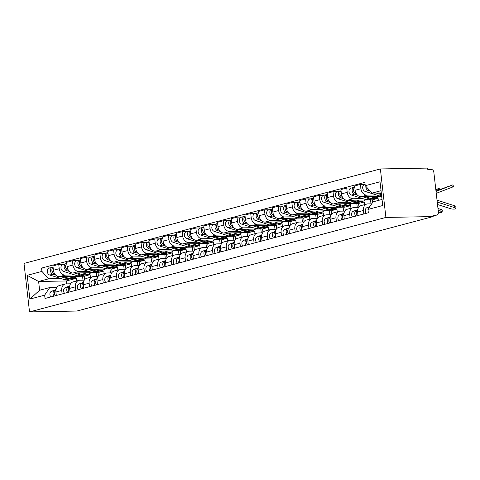 <?xml version="1.0" encoding="UTF-8"?>
<svg xmlns="http://www.w3.org/2000/svg" width="480" height="480" viewBox="0 0 480 480"><rect width="100%" height="100%" fill="white"/><g stroke="black" fill="none" stroke-linecap="round" stroke-linejoin="round"><path stroke-width="0.72" d="M433.164 216.576L433.002 215.16L436.476 215.1A2.868 2.214 75.2 0 0 436.89 215.04A2.868 2.214 75.2 0 0 438.396 212.232L433.836 172.224A2.868 2.214 75.2 0 0 431.274 169.44L427.8 169.5L427.638 168.084L380.376 168.948L24 263.424L29.526 311.916L385.902 217.434L433.164 216.576L76.788 311.052L29.526 311.916M380.376 168.948L385.902 217.434M376.434 194.958L366.822 195.132A6.594 5.094 -104.8 0 1 360.93 188.724L360.438 184.41L354.636 185.946L355.128 190.26A6.594 5.094 75.2 0 0 361.02 196.668L381.678 196.29M366.876 204.03L361.074 205.566A6.594 5.094 75.2 0 0 357.612 212.028L363.408 210.492A6.594 5.094 -104.8 0 1 366.876 204.03A6.594 5.094 -104.8 0 1 367.824 203.898L371.724 203.826M363.408 210.492L363.81 213.972M365.1 184.326L360.438 184.41M357.612 212.028L358.008 215.508M362.724 198.594L353.112 198.768A6.594 5.094 -104.8 0 1 347.22 192.36L346.728 188.046L340.926 189.582L341.418 193.896A6.594 5.094 75.2 0 0 347.31 200.304L372.282 199.848L372.588 202.53M378.33 200.448L378.084 198.312L373.68 198.39M350.094 217.608L349.698 214.128A6.594 5.094 -104.8 0 1 353.16 207.66A6.594 5.094 -104.8 0 1 354.108 207.528L358.566 207.45M351.642 187.956L346.728 188.046M353.16 207.66L347.358 209.202A6.594 5.094 75.2 0 0 343.896 215.664L344.292 219.144M349.008 202.224L339.396 202.404A6.594 5.094 -104.8 0 1 333.504 195.99L333.012 191.682L327.21 193.218L327.702 197.532A6.594 5.094 75.2 0 0 333.594 203.94L358.572 203.484L358.962 206.916M364.674 204.612L364.374 201.948L359.97 202.026M336.378 221.244L335.982 217.764A6.594 5.094 -104.8 0 1 339.45 211.296A6.594 5.094 -104.8 0 1 340.398 211.164L344.85 211.086M370.536 199.884L370.986 203.838M337.932 191.592L333.012 191.682M339.45 211.296L333.648 212.838A6.594 5.094 75.2 0 0 330.18 219.3L330.576 222.78M335.298 205.86L325.686 206.04A6.594 5.094 -104.8 0 1 319.788 199.626L319.296 195.318L313.5 196.854L313.986 201.168A6.594 5.094 75.2 0 0 319.884 207.576L344.856 207.12L345.252 210.552M350.964 208.248L350.658 205.584L346.254 205.662M322.668 224.88L322.272 221.4A6.594 5.094 -104.8 0 1 325.734 214.932A6.594 5.094 -104.8 0 1 326.682 214.8L331.14 214.722M356.82 203.52L357.27 207.474M324.216 195.228L319.296 195.318M325.734 214.932L319.932 216.474A6.594 5.094 75.2 0 0 316.47 222.936L316.866 226.416M321.582 209.496L311.97 209.67A6.594 5.094 -104.8 0 1 306.078 203.262L305.586 198.954L299.784 200.49L300.276 204.804A6.594 5.094 75.2 0 0 306.168 211.212L331.146 210.756L331.536 214.188M337.248 211.878L336.948 209.22L332.544 209.298M308.952 228.516L308.556 225.036A6.594 5.094 -104.8 0 1 312.018 218.568A6.594 5.094 -104.8 0 1 312.966 218.436L317.424 218.358M343.11 207.15L343.56 211.11M310.506 198.864L305.586 198.954M312.018 218.568L306.216 220.11A6.594 5.094 75.2 0 0 302.754 226.572L303.15 230.052M307.866 213.132L298.254 213.306A6.594 5.094 -104.8 0 1 292.362 206.898L291.87 202.59L286.068 204.126L286.56 208.44A6.594 5.094 75.2 0 0 292.452 214.848L317.43 214.392L317.82 217.824M323.538 215.514L323.232 212.856L318.828 212.934M295.242 232.152L294.846 228.672A6.594 5.094 -104.8 0 1 298.308 222.204A6.594 5.094 -104.8 0 1 299.256 222.072L303.708 221.994M329.394 210.786L329.844 214.746M296.79 202.5L291.87 202.59M298.308 222.204L292.506 223.74A6.594 5.094 75.2 0 0 289.044 230.208L289.44 233.688M294.156 216.768L284.544 216.942A6.594 5.094 -104.8 0 1 278.652 210.534L278.16 206.226L272.358 207.762L272.85 212.076A6.594 5.094 75.2 0 0 278.742 218.484L303.72 218.028L304.11 221.46M309.822 219.15L309.522 216.492L305.112 216.57M281.526 235.782L281.13 232.308A6.594 5.094 -104.8 0 1 284.592 225.84A6.594 5.094 -104.8 0 1 285.54 225.708L289.998 225.63M315.684 214.422L316.134 218.382M283.074 206.136L278.16 206.226M284.592 225.84L278.79 227.376A6.594 5.094 75.2 0 0 275.328 233.844L275.724 237.324M280.44 220.404L270.828 220.578A6.594 5.094 -104.8 0 1 264.936 214.17L264.444 209.856L258.642 211.398L259.134 215.706A6.594 5.094 75.2 0 0 265.026 222.12L290.004 221.664L290.394 225.096M296.112 222.786L295.806 220.128L291.402 220.206M267.816 239.418L267.414 235.938A6.594 5.094 -104.8 0 1 270.882 229.476A6.594 5.094 -104.8 0 1 271.83 229.344L276.282 229.266M301.968 218.058L302.418 222.018M269.364 209.772L264.444 209.856M270.882 229.476L265.08 231.012A6.594 5.094 75.2 0 0 261.612 237.48L262.014 240.96M266.73 224.04L257.118 224.214A6.594 5.094 -104.8 0 1 251.22 217.806L250.734 213.492L244.932 215.034L245.418 219.342A6.594 5.094 75.2 0 0 251.316 225.756L276.288 225.3L276.684 228.732M282.396 226.422L282.09 223.758L277.686 223.842M254.1 243.054L253.704 239.574A6.594 5.094 -104.8 0 1 257.166 233.112A6.594 5.094 -104.8 0 1 258.114 232.98L262.572 232.896M288.252 221.694L288.708 225.654M255.648 213.402L250.734 213.492M257.166 233.112L251.364 234.648A6.594 5.094 75.2 0 0 247.902 241.116L248.298 244.596M253.014 227.676L243.402 227.85A6.594 5.094 -104.8 0 1 237.51 221.442L237.018 217.128L231.216 218.67L231.708 222.978A6.594 5.094 75.2 0 0 237.6 229.386L262.578 228.936L262.968 232.368M268.68 230.058L268.38 227.394L263.976 227.478M240.384 246.69L239.988 243.21A6.594 5.094 -104.8 0 1 243.45 236.748A6.594 5.094 -104.8 0 1 244.398 236.616L248.856 236.532M274.542 225.33L274.992 229.284M241.938 217.038L237.018 217.128M243.45 236.748L237.648 238.284A6.594 5.094 75.2 0 0 234.186 244.752L234.582 248.232M239.298 231.312L229.686 231.486A6.594 5.094 -104.8 0 1 223.794 225.078L223.302 220.764L217.5 222.306L217.992 226.614A6.594 5.094 75.2 0 0 223.884 233.022L248.862 232.572L249.252 236.004M254.97 233.694L254.664 231.03L250.26 231.114M226.674 250.326L226.278 246.846A6.594 5.094 -104.8 0 1 229.74 240.384A6.594 5.094 -104.8 0 1 230.688 240.252L235.14 240.168M260.826 228.966L261.276 232.92M228.222 220.674L223.302 220.764M229.74 240.384L223.938 241.92A6.594 5.094 75.2 0 0 220.476 248.388L220.872 251.868M225.588 234.948L215.976 235.122A6.594 5.094 -104.8 0 1 210.084 228.714L209.592 224.4L203.79 225.942L204.282 230.25A6.594 5.094 75.2 0 0 210.174 236.658L235.152 236.208L235.542 239.64M241.254 237.33L240.954 234.666L236.55 234.75M212.958 253.962L212.562 250.482A6.594 5.094 -104.8 0 1 216.024 244.02A6.594 5.094 -104.8 0 1 216.972 243.888L221.43 243.804M247.116 232.602L247.566 236.556M214.512 224.31L209.592 224.4M216.024 244.02L210.222 245.556A6.594 5.094 75.2 0 0 206.76 252.024L207.156 255.498M211.872 238.584L202.26 238.758A6.594 5.094 -104.8 0 1 196.368 232.35L195.876 228.036L190.074 229.572L190.566 233.886A6.594 5.094 75.2 0 0 196.458 240.294L221.436 239.838L221.826 243.276M227.544 240.966L227.238 238.302L222.834 238.38M199.248 257.598L198.852 254.118A6.594 5.094 -104.8 0 1 202.314 247.656A6.594 5.094 -104.8 0 1 203.262 247.524L207.714 247.44M233.4 236.238L233.85 240.192M200.796 227.946L195.876 228.036M202.314 247.656L196.512 249.192A6.594 5.094 75.2 0 0 193.05 255.654L193.446 259.134M198.162 242.22L188.55 242.394A6.594 5.094 -104.8 0 1 182.658 235.986L182.166 231.672L176.364 233.208L176.856 237.522A6.594 5.094 75.2 0 0 182.748 243.93L207.726 243.474L208.116 246.912M213.828 244.602L213.528 241.938L209.118 242.016M185.532 261.234L185.136 257.754A6.594 5.094 -104.8 0 1 188.598 251.292A6.594 5.094 -104.8 0 1 189.546 251.16L194.004 251.076M219.69 239.874L220.14 243.828M187.08 231.582L182.166 231.672M188.598 251.292L182.796 252.828A6.594 5.094 75.2 0 0 179.334 259.29L179.73 262.77M184.446 245.856L174.834 246.03A6.594 5.094 -104.8 0 1 168.942 239.622L168.45 235.308L162.648 236.844L163.14 241.158A6.594 5.094 75.2 0 0 169.032 247.566L194.01 247.11L194.4 250.548M200.112 248.238L199.812 245.574L195.408 245.652M171.816 264.87L171.42 261.39A6.594 5.094 -104.8 0 1 174.888 254.922A6.594 5.094 -104.8 0 1 175.836 254.796L180.288 254.712M205.974 243.51L206.424 247.464M173.37 235.218L168.45 235.308M174.888 254.922L169.086 256.464A6.594 5.094 75.2 0 0 165.618 262.926L166.014 266.406M170.736 249.486L161.124 249.666A6.594 5.094 -104.8 0 1 155.226 243.252L154.74 238.944L148.938 240.48L149.424 244.794A6.594 5.094 75.2 0 0 155.322 251.202L180.294 250.746L180.69 254.184M186.402 251.874L186.096 249.21L181.692 249.288M158.106 268.506L157.71 265.026A6.594 5.094 -104.8 0 1 161.172 258.558A6.594 5.094 -104.8 0 1 162.12 258.426L166.578 258.348M192.258 247.146L192.708 251.1M159.654 238.854L154.74 238.944M161.172 258.558L155.37 260.1A6.594 5.094 75.2 0 0 151.908 266.562L152.304 270.042M157.02 253.122L147.408 253.302A6.594 5.094 -104.8 0 1 141.516 246.888L141.024 242.58L135.222 244.116L135.714 248.43A6.594 5.094 75.2 0 0 141.606 254.838L166.584 254.382L166.974 257.814M172.686 255.51L172.386 252.846L167.982 252.924M144.39 272.142L143.994 268.662A6.594 5.094 -104.8 0 1 147.456 262.194A6.594 5.094 -104.8 0 1 148.404 262.062L152.862 261.984M178.548 250.782L178.998 254.736M145.944 242.49L141.024 242.58M147.456 262.194L141.654 263.736A6.594 5.094 75.2 0 0 138.192 270.198L138.588 273.678M143.304 256.758L133.692 256.932A6.594 5.094 -104.8 0 1 127.8 250.524L127.308 246.216L121.506 247.752L121.998 252.066A6.594 5.094 75.2 0 0 127.89 258.474L152.868 258.018L153.258 261.45M158.976 259.14L158.67 256.482L154.266 256.56M130.68 275.778L130.284 272.298A6.594 5.094 -104.8 0 1 133.746 265.83A6.594 5.094 -104.8 0 1 134.694 265.698L139.146 265.62M164.832 254.412L165.282 258.372M132.228 246.126L127.308 246.216M133.746 265.83L127.944 267.372A6.594 5.094 75.2 0 0 124.482 273.834L124.878 277.314M129.594 260.394L119.982 260.568A6.594 5.094 -104.8 0 1 114.09 254.16L113.598 249.852L107.796 251.388L108.288 255.702A6.594 5.094 75.2 0 0 114.18 262.11L139.158 261.654L139.548 265.086M145.26 262.776L144.96 260.118L140.556 260.196M116.964 279.414L116.568 275.934A6.594 5.094 -104.8 0 1 120.03 269.466A6.594 5.094 -104.8 0 1 120.978 269.334L125.436 269.256M151.122 258.048L151.572 262.008M118.518 249.762L113.598 249.852M120.03 269.466L114.228 271.002A6.594 5.094 75.2 0 0 110.766 277.47L111.162 280.95M115.878 264.03L106.266 264.204A6.594 5.094 -104.8 0 1 100.374 257.796L99.882 253.488L94.08 255.024L94.572 259.338A6.594 5.094 75.2 0 0 100.464 265.746L125.442 265.29L125.832 268.722M131.55 266.412L131.244 263.754L126.84 263.832M103.254 283.044L102.852 279.57A6.594 5.094 -104.8 0 1 106.32 273.102A6.594 5.094 -104.8 0 1 107.268 272.97L111.72 272.892M137.406 261.684L137.856 265.644M104.802 253.398L99.882 253.488M106.32 273.102L100.518 274.638A6.594 5.094 75.2 0 0 97.056 281.106L97.452 284.586M102.168 267.666L92.556 267.84A6.594 5.094 -104.8 0 1 86.664 261.432L86.172 257.118L80.37 258.66L80.862 262.968A6.594 5.094 75.2 0 0 86.754 269.382L111.726 268.926L112.122 272.358M117.834 270.048L117.528 267.39L113.124 267.468M89.538 286.68L89.142 283.2A6.594 5.094 -104.8 0 1 92.604 276.738A6.594 5.094 -104.8 0 1 93.552 276.606L98.01 276.528M123.69 265.32L124.146 269.28M91.086 257.034L86.172 257.118M92.604 276.738L86.802 278.274A6.594 5.094 75.2 0 0 83.34 284.742L83.736 288.222M88.452 271.302L78.84 271.476A6.594 5.094 -104.8 0 1 72.948 265.068L72.456 260.754L66.654 262.296L67.146 266.604A6.594 5.094 75.2 0 0 73.038 273.018L98.016 272.562L98.406 275.994M104.118 273.684L103.818 271.02L99.414 271.104M75.822 290.316L75.426 286.836A6.594 5.094 -104.8 0 1 78.894 280.374A6.594 5.094 -104.8 0 1 79.842 280.242L84.294 280.158M109.98 268.956L110.43 272.916M77.376 260.664L72.456 260.754M78.894 280.374L73.092 281.91A6.594 5.094 75.2 0 0 69.624 288.378L70.02 291.858M74.742 274.938L65.13 275.112A6.594 5.094 -104.8 0 1 59.232 268.704L58.74 264.39L52.944 265.932L53.43 270.24A6.594 5.094 75.2 0 0 59.328 276.648L84.3 276.198L84.696 279.63M90.408 277.32L90.102 274.656L85.698 274.74M62.112 293.952L61.716 290.472A6.594 5.094 -104.8 0 1 65.178 284.01A6.594 5.094 -104.8 0 1 66.126 283.878L70.584 283.794M96.264 272.592L96.714 276.546M63.66 264.3L58.74 264.39M65.178 284.01L59.376 285.546A6.594 5.094 75.2 0 0 55.914 292.014L56.31 295.494M90.102 274.656L84.3 276.198M103.818 271.02L98.016 272.562M117.528 267.39L111.726 268.926M131.244 263.754L125.442 265.29M144.96 260.118L139.158 261.654M158.67 256.482L152.868 258.018M172.386 252.846L166.584 254.382M186.096 249.21L180.294 250.746M199.812 245.574L194.01 247.11M213.528 241.938L207.726 243.474M227.238 238.302L221.436 239.838M240.954 234.666L235.152 236.208M254.664 231.03L248.862 232.572M268.38 227.394L262.578 228.936M282.09 223.758L276.288 225.3M295.806 220.128L290.004 221.664M309.522 216.492L303.72 218.028M323.232 212.856L317.43 214.392M336.948 209.22L331.146 210.756M350.658 205.584L344.856 207.12M364.374 201.948L358.572 203.484M378.084 198.312L372.282 199.848M381.042 190.698L372.048 193.08L381.294 192.912M372.048 193.08L365.256 185.7L380.028 181.782L382.734 205.53L367.962 209.448L373.044 201.846L382.038 199.464M76.692 280.956L76.392 278.292L66.282 280.974L38.616 281.478L39.612 290.244L49.722 287.562L44.64 295.164L45.018 298.482L368.34 212.772L367.962 209.448M44.64 295.164L29.874 299.076L27.168 275.328L41.934 271.41L48.726 278.796L38.616 281.478L27.168 275.328M365.256 185.7L364.878 182.376L41.556 268.092L41.934 271.41M66.282 280.974L66.612 283.866M76.392 278.292L71.988 278.376M61.026 278.574L48.726 278.796M49.722 287.562L56.868 287.43M49.95 267.936L41.556 268.092M82.554 276.228L83.004 280.182M39.612 290.244L29.874 299.076M437.514 204.522L450.516 208.668A3.294 0.924 -174 0 0 453.93 209.112A3.294 0.924 -174 0 0 455.814 208.482A3.294 0.924 -174 0 0 454.56 207.6L454.746 205.818A3.294 0.924 6 0 1 456 206.7L455.814 208.482M369.912 206.538L366.996 207.636A3.582 2.766 75.2 0 0 366.222 213.33M369.438 207.246A3.582 2.766 75.2 0 0 368.706 208.332M437.244 202.152A5.304 4.098 -104.8 0 1 437.964 202.302L454.56 207.6M437.034 200.31A7.164 5.538 -104.8 0 1 438.15 200.526L454.746 205.818M436.518 191.226L436.014 191.358A5.304 4.098 75.2 0 0 436.194 191.328A5.304 4.098 75.2 0 0 436.518 191.226L452.946 184.842L435.972 190.956M452.946 184.842L453.534 186.606L452.43 187.116L451.842 185.352M381.396 193.818L378.678 192.96M369.006 189.78A3.582 2.766 -104.8 0 1 367.992 188.676M381.666 196.188A8.598 6.642 -104.8 0 1 379.554 195.936L365.148 191.412A3.582 2.766 -104.8 0 1 362.682 187.902A3.582 2.766 -104.8 0 1 364.578 184.53L365.106 184.386M381.498 194.712L376.068 193.008M370.32 191.208L368.31 190.572A3.582 2.766 -104.8 0 1 365.844 186.336M436.23 193.224A7.164 5.538 75.2 0 0 436.674 193.128A7.164 5.538 75.2 0 0 437.112 192.99L452.43 187.116M438.414 212.652A3.294 0.924 -174 0 0 442.098 212.118A3.294 0.924 -174 0 0 440.844 211.236L441.03 209.454A3.294 0.924 6 0 1 442.284 210.336L442.098 212.118M356.244 213.252A1.722 1.326 75.2 0 0 356.706 214.986M357.636 209.982L356.448 210.432A3.582 2.766 75.2 0 0 355.674 216.126M357.702 209.604L353.28 211.272A3.582 2.766 75.2 0 0 352.512 216.966M357.612 210.192A3.582 2.766 75.2 0 0 357.168 215.73M438.18 210.384L440.844 211.236M437.964 208.476L441.03 209.454M342.534 216.888A1.722 1.326 75.2 0 0 342.99 218.622M343.926 213.618L342.732 214.068A3.582 2.766 75.2 0 0 341.964 219.762M343.992 213.24L339.57 214.908A3.582 2.766 75.2 0 0 338.796 220.602M343.896 213.828A3.582 2.766 75.2 0 0 343.458 219.366M435.846 189.864L439.23 188.478L435.798 189.444M378.954 196.344A8.598 6.642 -104.8 0 1 376.704 197.592L373.542 198.432A8.598 6.642 -104.8 0 1 370.5 198.336L364.962 196.596M376.704 197.592A8.598 6.642 -104.8 0 1 373.662 197.496L370.482 196.494M356.454 193.926L356.094 193.812A3.582 2.766 -104.8 0 1 353.7 190.818A3.582 2.766 -104.8 0 1 354.792 187.278M354.078 191.946A1.722 1.326 -104.8 0 1 353.622 190.212M372.78 198.57A8.598 6.642 -104.8 0 1 372.042 198.828A8.598 6.642 -104.8 0 1 369.006 198.732L362.358 196.644M372.042 198.828L368.88 199.662A8.598 6.642 -104.8 0 1 365.838 199.572L351.432 195.048A3.582 2.766 -104.8 0 1 348.966 191.538A3.582 2.766 -104.8 0 1 350.862 188.166L354.03 187.326A3.582 2.766 -104.8 0 1 354.54 187.254L354.78 187.188M357.42 195.096L354.594 194.208A3.582 2.766 -104.8 0 1 352.134 190.698A3.582 2.766 -104.8 0 1 354.03 187.326M365.244 199.98A8.598 6.642 -104.8 0 1 362.988 201.228L359.826 202.068A8.598 6.642 -104.8 0 1 356.784 201.972L351.246 200.232M362.988 201.228A8.598 6.642 -104.8 0 1 359.952 201.132L356.766 200.13M342.744 197.562L342.378 197.448A3.582 2.766 -104.8 0 1 339.984 194.454A3.582 2.766 -104.8 0 1 341.076 190.914M340.362 195.576A1.722 1.326 -104.8 0 1 339.906 193.848M359.064 202.206A8.598 6.642 -104.8 0 1 358.332 202.464A8.598 6.642 -104.8 0 1 355.29 202.368L348.642 200.28M358.332 202.464L355.164 203.298A8.598 6.642 -104.8 0 1 352.128 203.208L337.716 198.684A3.582 2.766 -104.8 0 1 335.256 195.174A3.582 2.766 -104.8 0 1 337.152 191.796L340.314 190.962A3.582 2.766 -104.8 0 1 340.83 190.89L341.064 190.824M343.704 198.732L340.884 197.844A3.582 2.766 -104.8 0 1 338.418 194.334A3.582 2.766 -104.8 0 1 340.314 190.962M328.818 220.524A1.722 1.326 75.2 0 0 329.274 222.258M330.21 217.254L329.016 217.704A3.582 2.766 75.2 0 0 328.248 223.398M330.276 216.876L325.854 218.544A3.582 2.766 75.2 0 0 325.086 224.238M330.18 217.464A3.582 2.766 75.2 0 0 329.742 223.002M315.102 224.16A1.722 1.326 75.2 0 0 315.564 225.894M316.494 220.89L315.306 221.34A3.582 2.766 75.2 0 0 314.532 227.034M316.56 220.512L312.138 222.18A3.582 2.766 75.2 0 0 311.37 227.874M316.47 221.1A3.582 2.766 75.2 0 0 316.026 226.638M301.392 227.796A1.722 1.326 75.2 0 0 301.848 229.53M302.784 224.526L301.59 224.976A3.582 2.766 75.2 0 0 300.822 230.67M302.85 224.148L298.428 225.816A3.582 2.766 75.2 0 0 297.654 231.51M302.754 224.736A3.582 2.766 75.2 0 0 302.316 230.274M351.528 203.616A8.598 6.642 -104.8 0 1 349.278 204.864L346.11 205.698A8.598 6.642 -104.8 0 1 343.074 205.608L337.536 203.868M349.278 204.864A8.598 6.642 -104.8 0 1 346.236 204.768L343.056 203.766M329.028 201.198L328.662 201.084A3.582 2.766 -104.8 0 1 326.274 198.09A3.582 2.766 -104.8 0 1 327.36 194.55M326.652 199.212A1.722 1.326 -104.8 0 1 326.19 197.484M345.348 205.842A8.598 6.642 -104.8 0 1 344.616 206.1A8.598 6.642 -104.8 0 1 341.58 206.004L334.932 203.916M344.616 206.1L341.454 206.934A8.598 6.642 -104.8 0 1 338.412 206.838L324.006 202.32A3.582 2.766 -104.8 0 1 321.54 198.81A3.582 2.766 -104.8 0 1 323.436 195.432L326.598 194.598A3.582 2.766 -104.8 0 1 327.114 194.526L327.354 194.46M329.994 202.368L327.168 201.48A3.582 2.766 -104.8 0 1 324.702 197.97A3.582 2.766 -104.8 0 1 326.598 194.598M337.812 207.252A8.598 6.642 -104.8 0 1 335.562 208.5L332.4 209.334A8.598 6.642 -104.8 0 1 329.358 209.244L323.82 207.504M335.562 208.5A8.598 6.642 -104.8 0 1 332.526 208.404L329.34 207.402M315.312 204.834L314.952 204.72A3.582 2.766 -104.8 0 1 312.558 201.726A3.582 2.766 -104.8 0 1 313.65 198.186M312.936 202.848A1.722 1.326 -104.8 0 1 312.48 201.12M331.638 209.478A8.598 6.642 -104.8 0 1 330.906 209.73A8.598 6.642 -104.8 0 1 327.864 209.64L321.216 207.552M330.906 209.73L327.738 210.57A8.598 6.642 -104.8 0 1 324.702 210.474L310.29 205.956A3.582 2.766 -104.8 0 1 307.824 202.446A3.582 2.766 -104.8 0 1 309.72 199.068L312.888 198.228A3.582 2.766 -104.8 0 1 313.404 198.162L313.638 198.096M316.278 206.004L313.458 205.116A3.582 2.766 -104.8 0 1 310.992 201.606A3.582 2.766 -104.8 0 1 312.888 198.228M324.102 210.882A8.598 6.642 -104.8 0 1 321.852 212.136L318.684 212.97A8.598 6.642 -104.8 0 1 315.648 212.874L310.11 211.14M321.852 212.136A8.598 6.642 -104.8 0 1 318.81 212.04L315.624 211.038M301.602 208.47L301.236 208.356A3.582 2.766 -104.8 0 1 298.842 205.362A3.582 2.766 -104.8 0 1 299.934 201.822M299.226 206.484A1.722 1.326 -104.8 0 1 298.764 204.756M317.922 213.114A8.598 6.642 -104.8 0 1 317.19 213.366A8.598 6.642 -104.8 0 1 314.154 213.276L307.5 211.188M317.19 213.366L314.028 214.206A8.598 6.642 -104.8 0 1 310.986 214.11L296.58 209.592A3.582 2.766 -104.8 0 1 294.114 206.082A3.582 2.766 -104.8 0 1 296.01 202.704L299.172 201.864A3.582 2.766 -104.8 0 1 299.688 201.792L299.928 201.732M302.562 209.64L299.742 208.752A3.582 2.766 -104.8 0 1 297.276 205.242A3.582 2.766 -104.8 0 1 299.172 201.864M287.676 231.432A1.722 1.326 75.2 0 0 288.138 233.166M289.068 228.162L287.88 228.612A3.582 2.766 75.2 0 0 287.106 234.306M289.134 227.784L284.712 229.452A3.582 2.766 75.2 0 0 283.944 235.146M289.044 228.372A3.582 2.766 75.2 0 0 288.6 233.91M310.386 214.518A8.598 6.642 -104.8 0 1 308.136 215.766L304.974 216.606A8.598 6.642 -104.8 0 1 301.932 216.51L296.394 214.776M308.136 215.766A8.598 6.642 -104.8 0 1 305.1 215.676L301.914 214.674M287.886 212.106L287.526 211.992A3.582 2.766 -104.8 0 1 285.132 208.998A3.582 2.766 -104.8 0 1 286.224 205.458M285.51 210.12A1.722 1.326 -104.8 0 1 285.054 208.392M304.212 216.75A8.598 6.642 -104.8 0 1 303.48 217.002A8.598 6.642 -104.8 0 1 300.438 216.906L293.79 214.824M303.48 217.002L300.312 217.842A8.598 6.642 -104.8 0 1 297.276 217.746L282.864 213.228A3.582 2.766 -104.8 0 1 280.398 209.718A3.582 2.766 -104.8 0 1 282.294 206.34L285.462 205.5A3.582 2.766 -104.8 0 1 285.978 205.428L286.212 205.368M288.852 213.27L286.032 212.388A3.582 2.766 -104.8 0 1 283.566 208.878A3.582 2.766 -104.8 0 1 285.462 205.5M273.966 235.068A1.722 1.326 75.2 0 0 274.422 236.802M275.358 231.798L274.164 232.248A3.582 2.766 75.2 0 0 273.396 237.942M275.424 231.414L271.002 233.088A3.582 2.766 75.2 0 0 270.228 238.782M275.328 232.008A3.582 2.766 75.2 0 0 274.89 237.546M296.676 218.154A8.598 6.642 -104.8 0 1 294.426 219.402L291.258 220.242A8.598 6.642 -104.8 0 1 288.222 220.146L282.684 218.412M294.426 219.402A8.598 6.642 -104.8 0 1 291.384 219.312L288.198 218.31M274.176 215.742L273.81 215.628A3.582 2.766 -104.8 0 1 271.416 212.634A3.582 2.766 -104.8 0 1 272.508 209.094M271.8 213.756A1.722 1.326 -104.8 0 1 271.338 212.028M290.496 220.386A8.598 6.642 -104.8 0 1 289.764 220.638A8.598 6.642 -104.8 0 1 286.722 220.542L280.074 218.46M289.764 220.638L286.602 221.478A8.598 6.642 -104.8 0 1 283.56 221.382L269.154 216.864A3.582 2.766 -104.8 0 1 266.688 213.354A3.582 2.766 -104.8 0 1 268.584 209.976L271.746 209.136A3.582 2.766 -104.8 0 1 272.262 209.064L272.496 209.004M275.136 216.906L272.316 216.024A3.582 2.766 -104.8 0 1 269.85 212.514A3.582 2.766 -104.8 0 1 271.746 209.136M260.25 238.704A1.722 1.326 75.2 0 0 260.712 240.432M261.642 235.434L260.454 235.884A3.582 2.766 75.2 0 0 259.68 241.578M261.708 235.05L257.286 236.724A3.582 2.766 75.2 0 0 256.518 242.418M261.612 235.644A3.582 2.766 75.2 0 0 261.174 241.182M282.96 221.79A8.598 6.642 -104.8 0 1 280.71 223.038L277.542 223.878A8.598 6.642 -104.8 0 1 274.506 223.782L268.968 222.048M280.71 223.038A8.598 6.642 -104.8 0 1 277.668 222.942L274.488 221.946M260.46 219.378L260.1 219.264A3.582 2.766 -104.8 0 1 257.706 216.27A3.582 2.766 -104.8 0 1 258.792 212.73M258.084 217.392A1.722 1.326 -104.8 0 1 257.628 215.658M276.78 224.022A8.598 6.642 -104.8 0 1 276.048 224.274A8.598 6.642 -104.8 0 1 273.012 224.178L266.364 222.096M276.048 224.274L272.886 225.114A8.598 6.642 -104.8 0 1 269.844 225.018L255.438 220.5A3.582 2.766 -104.8 0 1 252.972 216.984A3.582 2.766 -104.8 0 1 254.868 213.612L258.036 212.772A3.582 2.766 -104.8 0 1 258.546 212.7L258.786 212.64M261.426 220.542L258.6 219.66A3.582 2.766 -104.8 0 1 256.14 216.15A3.582 2.766 -104.8 0 1 258.036 212.772M246.54 242.34A1.722 1.326 75.2 0 0 246.996 244.068M247.932 239.07L246.738 239.52A3.582 2.766 75.2 0 0 245.964 245.214M247.998 238.686L243.57 240.354A3.582 2.766 75.2 0 0 242.802 246.048M247.902 239.28A3.582 2.766 75.2 0 0 247.464 244.818M269.25 225.426A8.598 6.642 -104.8 0 1 266.994 226.674L263.832 227.514A8.598 6.642 -104.8 0 1 260.79 227.418L255.252 225.684M266.994 226.674A8.598 6.642 -104.8 0 1 263.958 226.578L260.772 225.582M246.75 223.014L246.384 222.9A3.582 2.766 -104.8 0 1 243.99 219.9A3.582 2.766 -104.8 0 1 245.082 216.366M244.368 221.028A1.722 1.326 -104.8 0 1 243.912 219.294M263.07 227.658A8.598 6.642 -104.8 0 1 262.338 227.91A8.598 6.642 -104.8 0 1 259.296 227.814L252.648 225.726M262.338 227.91L259.17 228.75A8.598 6.642 -104.8 0 1 256.134 228.654L241.722 224.136A3.582 2.766 -104.8 0 1 239.262 220.62A3.582 2.766 -104.8 0 1 241.152 217.248L244.32 216.408A3.582 2.766 -104.8 0 1 244.836 216.336L245.07 216.276M247.71 224.178L244.89 223.296A3.582 2.766 -104.8 0 1 242.424 219.786A3.582 2.766 -104.8 0 1 244.32 216.408M232.824 245.976A1.722 1.326 75.2 0 0 233.28 247.704M234.216 242.706L233.022 243.156A3.582 2.766 75.2 0 0 232.254 248.85M234.282 242.322L229.86 243.99A3.582 2.766 75.2 0 0 229.086 249.684M234.186 242.916A3.582 2.766 75.2 0 0 233.748 248.454M219.108 249.612A1.722 1.326 75.2 0 0 219.57 251.34M220.5 246.342L219.312 246.786A3.582 2.766 75.2 0 0 218.538 252.486M220.566 245.958L216.144 247.626A3.582 2.766 75.2 0 0 215.376 253.32M220.476 246.552A3.582 2.766 75.2 0 0 220.032 252.084M205.398 253.248A1.722 1.326 75.2 0 0 205.854 254.976M206.79 249.972L205.596 250.422A3.582 2.766 75.2 0 0 204.828 256.116M206.856 249.594L202.434 251.262A3.582 2.766 75.2 0 0 201.66 256.956M206.76 250.188A3.582 2.766 75.2 0 0 206.322 255.72M191.682 256.884A1.722 1.326 75.2 0 0 192.144 258.612M193.074 253.608L191.886 254.058A3.582 2.766 75.2 0 0 191.112 259.752M193.14 253.23L188.718 254.898A3.582 2.766 75.2 0 0 187.95 260.592M193.05 253.824A3.582 2.766 75.2 0 0 192.606 259.356M177.972 260.514A1.722 1.326 75.2 0 0 178.428 262.248M179.364 257.244L178.17 257.694A3.582 2.766 75.2 0 0 177.402 263.388M179.43 256.866L175.008 258.534A3.582 2.766 75.2 0 0 174.234 264.228M179.334 257.46A3.582 2.766 75.2 0 0 178.896 262.992M164.256 264.15A1.722 1.326 75.2 0 0 164.718 265.884M165.648 260.88L164.454 261.33A3.582 2.766 75.2 0 0 163.686 267.024M165.714 260.502L161.292 262.17A3.582 2.766 75.2 0 0 160.524 267.864M165.618 261.09A3.582 2.766 75.2 0 0 165.18 266.628M255.534 229.062A8.598 6.642 -104.8 0 1 253.284 230.31L250.116 231.15A8.598 6.642 -104.8 0 1 247.08 231.054L241.542 229.32M253.284 230.31A8.598 6.642 -104.8 0 1 250.242 230.214L247.062 229.218M233.034 226.65L232.668 226.536A3.582 2.766 -104.8 0 1 230.28 223.536A3.582 2.766 -104.8 0 1 231.366 220.002M230.658 224.664A1.722 1.326 -104.8 0 1 230.196 222.93M249.354 231.294A8.598 6.642 -104.8 0 1 248.622 231.546A8.598 6.642 -104.8 0 1 245.586 231.45L238.938 229.362M248.622 231.546L245.46 232.386A8.598 6.642 -104.8 0 1 242.418 232.29L228.012 227.766A3.582 2.766 -104.8 0 1 225.546 224.256A3.582 2.766 -104.8 0 1 227.442 220.884L230.604 220.044A3.582 2.766 -104.8 0 1 231.12 219.972L231.36 219.912M234 227.814L231.174 226.932A3.582 2.766 -104.8 0 1 228.708 223.416A3.582 2.766 -104.8 0 1 230.604 220.044M241.818 232.698A8.598 6.642 -104.8 0 1 239.568 233.946L236.406 234.786A8.598 6.642 -104.8 0 1 233.364 234.69L227.826 232.95M239.568 233.946A8.598 6.642 -104.8 0 1 236.532 233.85L233.346 232.854M219.318 230.286L218.958 230.172A3.582 2.766 -104.8 0 1 216.564 227.172A3.582 2.766 -104.8 0 1 217.656 223.638M216.942 228.3A1.722 1.326 -104.8 0 1 216.486 226.566M235.644 234.924A8.598 6.642 -104.8 0 1 234.912 235.182A8.598 6.642 -104.8 0 1 231.87 235.086L225.222 232.998M234.912 235.182L231.744 236.022A8.598 6.642 -104.8 0 1 228.708 235.926L214.296 231.402A3.582 2.766 -104.8 0 1 211.83 227.892A3.582 2.766 -104.8 0 1 213.726 224.52L216.894 223.68A3.582 2.766 -104.8 0 1 217.41 223.608L217.644 223.548M220.284 231.45L217.464 230.568A3.582 2.766 -104.8 0 1 214.998 227.052A3.582 2.766 -104.8 0 1 216.894 223.68M228.108 236.334A8.598 6.642 -104.8 0 1 225.858 237.582L222.69 238.422A8.598 6.642 -104.8 0 1 219.654 238.326L214.116 236.586M225.858 237.582A8.598 6.642 -104.8 0 1 222.816 237.486L219.63 236.49M205.608 233.916L205.242 233.802A3.582 2.766 -104.8 0 1 202.848 230.808A3.582 2.766 -104.8 0 1 203.94 227.268M203.232 231.936A1.722 1.326 -104.8 0 1 202.77 230.202M221.928 238.56A8.598 6.642 -104.8 0 1 221.196 238.818A8.598 6.642 -104.8 0 1 218.16 238.722L211.506 236.634M221.196 238.818L218.034 239.658A8.598 6.642 -104.8 0 1 214.992 239.562L200.586 235.038A3.582 2.766 -104.8 0 1 198.12 231.528A3.582 2.766 -104.8 0 1 200.016 228.156L203.178 227.316A3.582 2.766 -104.8 0 1 203.694 227.244L203.928 227.184M206.568 235.086L203.748 234.198A3.582 2.766 -104.8 0 1 201.282 230.688A3.582 2.766 -104.8 0 1 203.178 227.316M214.392 239.97A8.598 6.642 -104.8 0 1 212.142 241.218L208.98 242.058A8.598 6.642 -104.8 0 1 205.938 241.962L200.4 240.222M212.142 241.218A8.598 6.642 -104.8 0 1 209.1 241.122L205.92 240.126M191.892 237.552L191.532 237.438A3.582 2.766 -104.8 0 1 189.138 234.444A3.582 2.766 -104.8 0 1 190.23 230.904M189.516 235.572A1.722 1.326 -104.8 0 1 189.06 233.838M208.218 242.196A8.598 6.642 -104.8 0 1 207.486 242.454A8.598 6.642 -104.8 0 1 204.444 242.358L197.796 240.27M207.486 242.454L204.318 243.294A8.598 6.642 -104.8 0 1 201.282 243.198L186.87 238.674A3.582 2.766 -104.8 0 1 184.404 235.164A3.582 2.766 -104.8 0 1 186.3 231.792L189.468 230.952A3.582 2.766 -104.8 0 1 189.978 230.88L190.218 230.814M192.858 238.722L190.038 237.834A3.582 2.766 -104.8 0 1 187.572 234.324A3.582 2.766 -104.8 0 1 189.468 230.952M200.682 243.606A8.598 6.642 -104.8 0 1 198.426 244.854L195.264 245.694A8.598 6.642 -104.8 0 1 192.222 245.598L186.69 243.858M198.426 244.854A8.598 6.642 -104.8 0 1 195.39 244.758L192.204 243.756M178.182 241.188L177.816 241.074A3.582 2.766 -104.8 0 1 175.422 238.08A3.582 2.766 -104.8 0 1 176.514 234.54M175.806 239.208A1.722 1.326 -104.8 0 1 175.344 237.474M194.502 245.832A8.598 6.642 -104.8 0 1 193.77 246.09A8.598 6.642 -104.8 0 1 190.728 245.994L184.08 243.906M193.77 246.09L190.602 246.93A8.598 6.642 -104.8 0 1 187.566 246.834L173.16 242.31A3.582 2.766 -104.8 0 1 170.694 238.8A3.582 2.766 -104.8 0 1 172.59 235.428L175.752 234.588A3.582 2.766 -104.8 0 1 176.268 234.516L176.502 234.45M179.142 242.358L176.322 241.47A3.582 2.766 -104.8 0 1 173.856 237.96A3.582 2.766 -104.8 0 1 175.752 234.588M186.966 247.242A8.598 6.642 -104.8 0 1 184.716 248.49L181.548 249.33A8.598 6.642 -104.8 0 1 178.512 249.234L172.974 247.494M184.716 248.49A8.598 6.642 -104.8 0 1 181.674 248.394L178.494 247.392M164.466 244.824L164.1 244.71A3.582 2.766 -104.8 0 1 161.712 241.716A3.582 2.766 -104.8 0 1 162.798 238.176M162.09 242.838A1.722 1.326 -104.8 0 1 161.628 241.11M180.786 249.468A8.598 6.642 -104.8 0 1 180.054 249.726A8.598 6.642 -104.8 0 1 177.018 249.63L170.37 247.542M180.054 249.726L176.892 250.56A8.598 6.642 -104.8 0 1 173.85 250.47L159.444 245.946A3.582 2.766 -104.8 0 1 156.978 242.436A3.582 2.766 -104.8 0 1 158.874 239.058L162.036 238.224A3.582 2.766 -104.8 0 1 162.552 238.152L162.792 238.086M165.432 245.994L162.606 245.106A3.582 2.766 -104.8 0 1 160.14 241.596A3.582 2.766 -104.8 0 1 162.036 238.224M150.54 267.786A1.722 1.326 75.2 0 0 151.002 269.52M151.932 264.516L150.744 264.966A3.582 2.766 75.2 0 0 149.97 270.66M152.004 264.138L147.576 265.806A3.582 2.766 75.2 0 0 146.808 271.5M151.908 264.726A3.582 2.766 75.2 0 0 151.464 270.264M173.25 250.878A8.598 6.642 -104.8 0 1 171 252.126L167.838 252.966A8.598 6.642 -104.8 0 1 164.796 252.87L159.258 251.13M171 252.126A8.598 6.642 -104.8 0 1 167.964 252.03L164.778 251.028M150.756 248.46L150.39 248.346A3.582 2.766 -104.8 0 1 147.996 245.352A3.582 2.766 -104.8 0 1 149.088 241.812M148.374 246.474A1.722 1.326 -104.8 0 1 147.918 244.746M167.076 253.104A8.598 6.642 -104.8 0 1 166.344 253.362A8.598 6.642 -104.8 0 1 163.302 253.266L156.654 251.178M166.344 253.362L163.176 254.196A8.598 6.642 -104.8 0 1 160.14 254.106L145.728 249.582A3.582 2.766 -104.8 0 1 143.262 246.072A3.582 2.766 -104.8 0 1 145.158 242.694L148.326 241.86A3.582 2.766 -104.8 0 1 148.842 241.788L149.076 241.722M151.716 249.63L148.896 248.742A3.582 2.766 -104.8 0 1 146.43 245.232A3.582 2.766 -104.8 0 1 148.326 241.86M136.83 271.422A1.722 1.326 75.2 0 0 137.286 273.156M138.222 268.152L137.028 268.602A3.582 2.766 75.2 0 0 136.26 274.296M138.288 267.774L133.866 269.442A3.582 2.766 75.2 0 0 133.092 275.136M138.192 268.362A3.582 2.766 75.2 0 0 137.754 273.9M159.54 254.514A8.598 6.642 -104.8 0 1 157.29 255.762L154.122 256.596A8.598 6.642 -104.8 0 1 151.086 256.506L145.548 254.766M157.29 255.762A8.598 6.642 -104.8 0 1 154.248 255.666L151.062 254.664M137.04 252.096L136.674 251.982A3.582 2.766 -104.8 0 1 134.286 248.988A3.582 2.766 -104.8 0 1 135.372 245.448M134.664 250.11A1.722 1.326 -104.8 0 1 134.202 248.382M153.36 256.74A8.598 6.642 -104.8 0 1 152.628 256.992A8.598 6.642 -104.8 0 1 149.592 256.902L142.938 254.814M152.628 256.992L149.466 257.832A8.598 6.642 -104.8 0 1 146.424 257.736L132.018 253.218A3.582 2.766 -104.8 0 1 129.552 249.708A3.582 2.766 -104.8 0 1 131.448 246.33L134.61 245.49A3.582 2.766 -104.8 0 1 135.126 245.424L135.366 245.358M138 253.266L135.18 252.378A3.582 2.766 -104.8 0 1 132.714 248.868A3.582 2.766 -104.8 0 1 134.61 245.49M123.114 275.058A1.722 1.326 75.2 0 0 123.576 276.792M124.506 271.788L123.318 272.238A3.582 2.766 75.2 0 0 122.544 277.932M124.572 271.41L120.15 273.078A3.582 2.766 75.2 0 0 119.382 278.772M124.482 271.998A3.582 2.766 75.2 0 0 124.038 277.536M145.824 258.144A8.598 6.642 -104.8 0 1 143.574 259.398L140.412 260.232A8.598 6.642 -104.8 0 1 137.37 260.142L131.832 258.402M143.574 259.398A8.598 6.642 -104.8 0 1 140.538 259.302L137.352 258.3M123.324 255.732L122.964 255.618A3.582 2.766 -104.8 0 1 120.57 252.624A3.582 2.766 -104.8 0 1 121.662 249.084M120.948 253.746A1.722 1.326 -104.8 0 1 120.492 252.018M139.65 260.376A8.598 6.642 -104.8 0 1 138.918 260.628A8.598 6.642 -104.8 0 1 135.876 260.538L129.228 258.45M138.918 260.628L135.75 261.468A8.598 6.642 -104.8 0 1 132.714 261.372L118.302 256.854A3.582 2.766 -104.8 0 1 115.836 253.344A3.582 2.766 -104.8 0 1 117.732 249.966L120.9 249.126A3.582 2.766 -104.8 0 1 121.416 249.054L121.65 248.994M124.29 256.902L121.47 256.014A3.582 2.766 -104.8 0 1 119.004 252.504A3.582 2.766 -104.8 0 1 120.9 249.126M109.404 278.694A1.722 1.326 75.2 0 0 109.86 280.428M110.796 275.424L109.602 275.874A3.582 2.766 75.2 0 0 108.834 281.568M110.862 275.046L106.44 276.714A3.582 2.766 75.2 0 0 105.666 282.408M110.766 275.634A3.582 2.766 75.2 0 0 110.328 281.172M132.114 261.78A8.598 6.642 -104.8 0 1 129.864 263.028L126.696 263.868A8.598 6.642 -104.8 0 1 123.66 263.772L118.122 262.038M129.864 263.028A8.598 6.642 -104.8 0 1 126.822 262.938L123.636 261.936M109.614 259.368L109.248 259.254A3.582 2.766 -104.8 0 1 106.854 256.26A3.582 2.766 -104.8 0 1 107.946 252.72M107.238 257.382A1.722 1.326 -104.8 0 1 106.776 255.654M125.934 264.012A8.598 6.642 -104.8 0 1 125.202 264.264A8.598 6.642 -104.8 0 1 122.166 264.168L115.512 262.086M125.202 264.264L122.04 265.104A8.598 6.642 -104.8 0 1 118.998 265.008L104.592 260.49A3.582 2.766 -104.8 0 1 102.126 256.98A3.582 2.766 -104.8 0 1 104.022 253.602L107.184 252.762A3.582 2.766 -104.8 0 1 107.7 252.69L107.934 252.63M110.574 260.532L107.754 259.65A3.582 2.766 -104.8 0 1 105.288 256.14A3.582 2.766 -104.8 0 1 107.184 252.762M95.688 282.33A1.722 1.326 75.2 0 0 96.15 284.064M97.08 279.06L95.892 279.51A3.582 2.766 75.2 0 0 95.118 285.204M97.146 278.682L92.724 280.35A3.582 2.766 75.2 0 0 91.956 286.044M97.05 279.27A3.582 2.766 75.2 0 0 96.612 284.808M118.398 265.416A8.598 6.642 -104.8 0 1 116.148 266.664L112.986 267.504A8.598 6.642 -104.8 0 1 109.944 267.408L104.406 265.674M116.148 266.664A8.598 6.642 -104.8 0 1 113.106 266.574L109.926 265.572M95.898 263.004L95.538 262.89A3.582 2.766 -104.8 0 1 93.144 259.896A3.582 2.766 -104.8 0 1 94.236 256.356M93.522 261.018A1.722 1.326 -104.8 0 1 93.066 259.29M112.224 267.648A8.598 6.642 -104.8 0 1 111.486 267.9A8.598 6.642 -104.8 0 1 108.45 267.804L101.802 265.722M111.486 267.9L108.324 268.74A8.598 6.642 -104.8 0 1 105.282 268.644L90.876 264.126A3.582 2.766 -104.8 0 1 88.41 260.616A3.582 2.766 -104.8 0 1 90.306 257.238L93.474 256.398A3.582 2.766 -104.8 0 1 93.984 256.326L94.224 256.266M96.864 264.168L94.038 263.286A3.582 2.766 -104.8 0 1 91.578 259.776A3.582 2.766 -104.8 0 1 93.474 256.398M81.978 285.966A1.722 1.326 75.2 0 0 82.434 287.694M83.37 282.696L82.176 283.146A3.582 2.766 75.2 0 0 81.408 288.84M83.436 282.312L79.014 283.986A3.582 2.766 75.2 0 0 78.24 289.68M83.34 282.906A3.582 2.766 75.2 0 0 82.902 288.444M104.688 269.052A8.598 6.642 -104.8 0 1 102.432 270.3L99.27 271.14A8.598 6.642 -104.8 0 1 96.228 271.044L90.69 269.31M102.432 270.3A8.598 6.642 -104.8 0 1 99.396 270.204L96.21 269.208M82.188 266.64L81.822 266.526A3.582 2.766 -104.8 0 1 79.428 263.532A3.582 2.766 -104.8 0 1 80.52 259.992M79.806 264.654A1.722 1.326 -104.8 0 1 79.35 262.92M98.508 271.284A8.598 6.642 -104.8 0 1 97.776 271.536A8.598 6.642 -104.8 0 1 94.734 271.44L88.086 269.358M97.776 271.536L94.608 272.376A8.598 6.642 -104.8 0 1 91.572 272.28L77.16 267.762A3.582 2.766 -104.8 0 1 74.7 264.246A3.582 2.766 -104.8 0 1 76.596 260.874L79.758 260.034A3.582 2.766 -104.8 0 1 80.274 259.962L80.508 259.902M83.148 267.804L80.328 266.922A3.582 2.766 -104.8 0 1 77.862 263.412A3.582 2.766 -104.8 0 1 79.758 260.034M68.262 289.602A1.722 1.326 75.2 0 0 68.718 291.33M69.654 286.332L68.46 286.782A3.582 2.766 75.2 0 0 67.692 292.476M69.72 285.948L65.298 287.616A3.582 2.766 75.2 0 0 64.53 293.316M69.624 286.542A3.582 2.766 75.2 0 0 69.186 292.08M90.972 272.688A8.598 6.642 -104.8 0 1 88.722 273.936L85.554 274.776A8.598 6.642 -104.8 0 1 82.518 274.68L76.98 272.946M88.722 273.936A8.598 6.642 -104.8 0 1 85.68 273.84L82.5 272.844M68.472 270.276L68.106 270.162A3.582 2.766 -104.8 0 1 65.718 267.162A3.582 2.766 -104.8 0 1 66.804 263.628M66.096 268.29A1.722 1.326 -104.8 0 1 65.634 266.556M84.792 274.92A8.598 6.642 -104.8 0 1 84.06 275.172A8.598 6.642 -104.8 0 1 81.024 275.076L74.376 272.988M84.06 275.172L80.898 276.012A8.598 6.642 -104.8 0 1 77.856 275.916L63.45 271.398A3.582 2.766 -104.8 0 1 60.984 267.882A3.582 2.766 -104.8 0 1 62.88 264.51L66.042 263.67A3.582 2.766 -104.8 0 1 66.558 263.598L66.798 263.538M69.438 271.44L66.612 270.558A3.582 2.766 -104.8 0 1 64.146 267.048A3.582 2.766 -104.8 0 1 66.042 263.67M54.546 293.238A1.722 1.326 75.2 0 0 55.008 294.966M55.938 289.968L54.75 290.418A3.582 2.766 75.2 0 0 53.976 296.112M56.004 289.584L51.582 291.252A3.582 2.766 75.2 0 0 50.814 296.946M55.914 290.178A3.582 2.766 75.2 0 0 55.47 295.716M77.256 276.324A8.598 6.642 -104.8 0 1 75.006 277.572L71.844 278.412A8.598 6.642 -104.8 0 1 68.802 278.316L63.264 276.582M75.006 277.572A8.598 6.642 -104.8 0 1 71.97 277.476L68.784 276.48M54.756 273.912L54.396 273.798A3.582 2.766 -104.8 0 1 52.002 270.798A3.582 2.766 -104.8 0 1 53.094 267.264M52.38 271.926A1.722 1.326 -104.8 0 1 51.924 270.192M71.082 278.556A8.598 6.642 -104.8 0 1 70.35 278.808A8.598 6.642 -104.8 0 1 67.308 278.712L60.66 276.624M70.35 278.808L67.182 279.648A8.598 6.642 -104.8 0 1 64.146 279.552L49.734 275.028A3.582 2.766 -104.8 0 1 47.268 271.518A3.582 2.766 -104.8 0 1 49.164 268.146L52.332 267.306A3.582 2.766 -104.8 0 1 52.848 267.234L53.082 267.174M55.722 275.076L52.902 274.194A3.582 2.766 -104.8 0 1 50.436 270.678A3.582 2.766 -104.8 0 1 52.332 267.306M59.328 276.648L65.13 275.112M73.038 273.018L78.84 271.476M86.754 269.382L92.556 267.84M100.464 265.746L106.266 264.204M114.18 262.11L119.982 260.568M127.89 258.474L133.692 256.932M141.606 254.838L147.408 253.302M155.322 251.202L161.124 249.666M169.032 247.566L174.834 246.03M182.748 243.93L188.55 242.394M196.458 240.294L202.26 238.758M210.174 236.658L215.976 235.122M223.884 233.022L229.686 231.486M237.6 229.386L243.402 227.85M251.316 225.756L257.118 224.214M265.026 222.12L270.828 220.578M278.742 218.484L284.544 216.942M292.452 214.848L298.254 213.306M306.168 211.212L311.97 209.67M319.884 207.576L325.686 206.04M333.594 203.94L339.396 202.404M347.31 200.304L353.112 198.768M361.02 196.668L366.822 195.132M69.624 288.378L75.426 286.836M83.34 284.742L89.142 283.2M97.056 281.106L102.852 279.57M110.766 277.47L116.568 275.934M124.482 273.834L130.284 272.298M138.192 270.198L143.994 268.662M151.908 266.562L157.71 265.026M165.618 262.926L171.42 261.39M179.334 259.29L185.136 257.754M193.05 255.654L198.852 254.118M206.76 252.024L212.562 250.482M220.476 248.388L226.278 246.846M234.186 244.752L239.988 243.21M247.902 241.116L253.704 239.574M261.612 237.48L267.414 235.938M275.328 233.844L281.13 232.308M289.044 230.208L294.846 228.672M302.754 226.572L308.556 225.036M316.47 222.936L322.272 221.4M330.18 219.3L335.982 217.764M343.896 215.664L349.698 214.128M55.914 292.014L61.716 290.472M67.146 266.604L72.948 265.068M80.862 262.968L86.664 261.432M94.572 259.338L100.374 257.796M108.288 255.702L114.09 254.16M121.998 252.066L127.8 250.524M135.714 248.43L141.516 246.888M149.424 244.794L155.226 243.252M163.14 241.158L168.942 239.622M176.856 237.522L182.658 235.986M190.566 233.886L196.368 232.35M204.282 230.25L210.084 228.714M217.992 226.614L223.794 225.078M231.708 222.978L237.51 221.442M245.418 219.342L251.22 217.806M259.134 215.706L264.936 214.17M272.85 212.076L278.652 210.534M286.56 208.44L292.362 206.898M300.276 204.804L306.078 203.262M313.986 201.168L319.788 199.626M327.702 197.532L333.504 195.99M341.418 193.896L347.22 192.36M355.128 190.26L360.93 188.724M53.43 270.24L59.232 268.704M433.098 215.994L436.476 215.1M369.642 206.934L366.996 207.636M437.964 202.302L437.28 202.482M379.554 195.936L381.576 195.396M365.148 191.412L368.31 190.572M356.448 210.432L353.28 211.272M342.732 214.068L339.57 214.908M438.468 190.002L438.126 188.988M370.5 198.336L373.662 197.496M365.838 199.572L369.006 198.732M351.432 195.048L354.594 194.208M356.784 201.972L359.952 201.132M352.128 203.208L355.29 202.368M337.716 198.684L340.884 197.844M329.016 217.704L325.854 218.544M315.306 221.34L312.138 222.18M301.59 224.976L298.428 225.816M343.074 205.608L346.236 204.768M338.412 206.838L341.58 206.004M324.006 202.32L327.168 201.48M329.358 209.244L332.526 208.404M324.702 210.474L327.864 209.64M310.29 205.956L313.458 205.116M315.648 212.874L318.81 212.04M310.986 214.11L314.154 213.276M296.58 209.592L299.742 208.752M287.88 228.612L284.712 229.452M301.932 216.51L305.1 215.676M297.276 217.746L300.438 216.906M282.864 213.228L286.032 212.388M274.164 232.248L271.002 233.088M288.222 220.146L291.384 219.312M283.56 221.382L286.722 220.542M269.154 216.864L272.316 216.024M260.454 235.884L257.286 236.724M274.506 223.782L277.668 222.942M269.844 225.018L273.012 224.178M255.438 220.5L258.6 219.66M246.738 239.52L243.57 240.354M260.79 227.418L263.958 226.578M256.134 228.654L259.296 227.814M241.722 224.136L244.89 223.296M233.022 243.156L229.86 243.99M219.312 246.786L216.144 247.626M205.596 250.422L202.434 251.262M191.886 254.058L188.718 254.898M178.17 257.694L175.008 258.534M164.454 261.33L161.292 262.17M247.08 231.054L250.242 230.214M242.418 232.29L245.586 231.45M228.012 227.766L231.174 226.932M233.364 234.69L236.532 233.85M228.708 235.926L231.87 235.086M214.296 231.402L217.464 230.568M219.654 238.326L222.816 237.486M214.992 239.562L218.16 238.722M200.586 235.038L203.748 234.198M205.938 241.962L209.1 241.122M201.282 243.198L204.444 242.358M186.87 238.674L190.038 237.834M192.222 245.598L195.39 244.758M187.566 246.834L190.728 245.994M173.16 242.31L176.322 241.47M178.512 249.234L181.674 248.394M173.85 250.47L177.018 249.63M159.444 245.946L162.606 245.106M150.744 264.966L147.576 265.806M164.796 252.87L167.964 252.03M160.14 254.106L163.302 253.266M145.728 249.582L148.896 248.742M137.028 268.602L133.866 269.442M151.086 256.506L154.248 255.666M146.424 257.736L149.592 256.902M132.018 253.218L135.18 252.378M123.318 272.238L120.15 273.078M137.37 260.142L140.538 259.302M132.714 261.372L135.876 260.538M118.302 256.854L121.47 256.014M109.602 275.874L106.44 276.714M123.66 263.772L126.822 262.938M118.998 265.008L122.166 264.168M104.592 260.49L107.754 259.65M95.892 279.51L92.724 280.35M109.944 267.408L113.106 266.574M105.282 268.644L108.45 267.804M90.876 264.126L94.038 263.286M82.176 283.146L79.014 283.986M96.228 271.044L99.396 270.204M91.572 272.28L94.734 271.44M77.16 267.762L80.328 266.922M68.46 286.782L65.298 287.616M82.518 274.68L85.68 273.84M77.856 275.916L81.024 275.076M63.45 271.398L66.612 270.558M54.75 290.418L51.582 291.252M68.802 278.316L71.97 277.476M64.146 279.552L67.308 278.712M49.734 275.028L52.902 274.194M436.89 215.04L433.104 216.042M436.23 193.248L436.674 193.128M439.23 188.478L439.596 189.57"/></g></svg>
